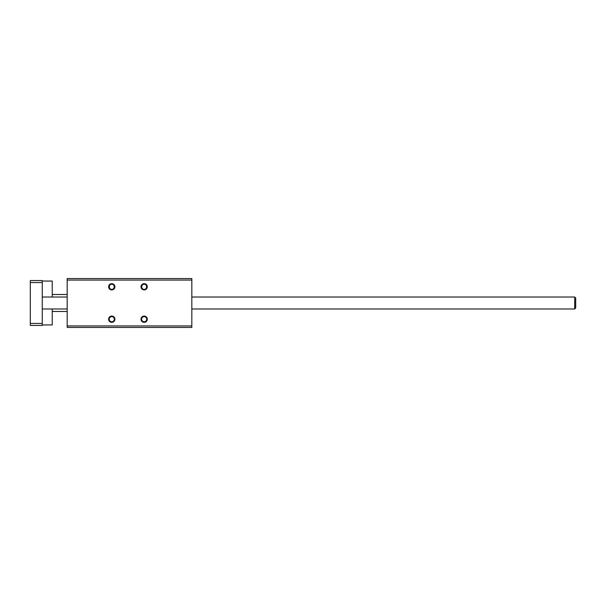 <?xml version="1.0" encoding="UTF-8"?>
<svg xmlns="http://www.w3.org/2000/svg" width="606" height="606" viewBox="0 0 606 606"><rect width="100%" height="100%" fill="white"/><g stroke="black" fill="none" stroke-linecap="round" stroke-linejoin="round"><path stroke-width="0.91" d="M114.125 285.797L114.125 287.797L114.125 285.797M109.398 287.797L109.398 285.797L109.398 287.797M146.531 285.797L146.531 287.797M141.796 287.797L141.796 285.797M108.618 319.203A3.144 3.144 0 0 1 113.33 316.483A3.144 3.144 0 0 1 113.33 321.922A3.144 3.144 0 0 1 108.618 319.203M109.194 319.203A2.568 2.568 0 0 0 113.042 321.422A2.568 2.568 0 0 0 113.042 316.976A2.568 2.568 0 0 0 109.194 319.203M108.618 286.797A3.144 3.144 0 0 1 113.33 284.078A3.144 3.144 0 0 1 113.33 289.516A3.144 3.144 0 0 1 108.618 286.797M109.194 286.797A2.568 2.568 0 0 0 113.042 289.024A2.568 2.568 0 0 0 113.042 284.578A2.568 2.568 0 0 0 109.194 286.797M141.024 286.797A3.144 3.144 0 0 1 145.735 284.078A3.144 3.144 0 0 1 145.735 289.516A3.144 3.144 0 0 1 141.024 286.797M141.599 286.797A2.568 2.568 0 0 0 145.448 289.024A2.568 2.568 0 0 0 145.448 284.578A2.568 2.568 0 0 0 141.599 286.797M141.024 319.203A3.144 3.144 0 0 1 145.735 316.483A3.144 3.144 0 0 1 145.735 321.922A3.144 3.144 0 0 1 141.024 319.203M141.599 319.203A2.568 2.568 0 0 0 145.448 321.422A2.568 2.568 0 0 0 145.448 316.976A2.568 2.568 0 0 0 141.599 319.203M67.19 327.429L67.19 278.571L191.829 278.571L191.829 327.429L67.19 327.429M67.19 325.93L191.829 325.93M67.19 280.07L191.829 280.07M575.7 307.984L575.7 298.016L574.7 297.016L574.7 308.984L575.7 307.984L574.7 308.984L191.829 308.984M42.268 324.937L52.237 324.937L52.237 308.984M52.237 297.016L52.237 281.063L42.268 281.063M42.268 323.437L30.3 323.437L30.3 325.437L42.268 325.437L42.268 280.563L30.3 280.563L30.3 282.563L42.268 282.563M30.3 323.437L30.3 282.563M42.268 308.984L67.19 308.984M42.268 297.016L67.19 297.016M191.829 297.016L574.7 297.016L575.7 298.016M52.237 311.476L67.19 311.476M52.237 294.524L67.19 294.524"/></g></svg>
